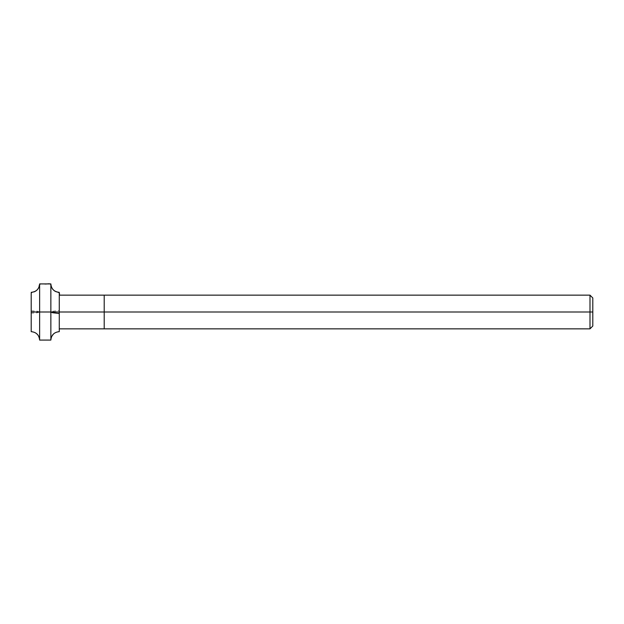 <?xml version="1.0" encoding="UTF-8"?>
<svg xmlns="http://www.w3.org/2000/svg" width="624" height="624" viewBox="0 0 624 624"><rect width="100%" height="100%" fill="white"/><g stroke="black" fill="none" stroke-linecap="round" stroke-linejoin="round"><path stroke-width="0.47" stroke-dasharray="3.12 2.34" d="M39.624 312L39.624 283.92L39.624 312L50.856 312L50.856 283.92L50.856 340.08L50.856 312L59.28 312L59.28 292.344L59.28 331.656L59.28 292.344L59.28 328.848L59.28 295.152L59.28 312L59.28 295.152L59.28 312L59.28 295.152L59.28 312L50.856 312L50.856 340.08L50.856 312L39.624 312L39.624 340.08L39.624 312L31.2 312L31.2 331.656L31.2 292.344L31.2 313.186L37.159 312.842L39.624 312L39.624 340.08L39.624 283.92L39.624 312L31.2 312L31.2 331.617L33.751 332.015L36.059 333.177L39.086 337.116M592.8 312L592.8 297.96L592.8 326.04L592.8 297.96L592.8 312L589.992 312L589.992 328.848L589.992 312L104.208 312L104.208 328.848L104.208 312L59.28 312L104.208 312L104.208 328.848L104.208 295.152L104.208 312L104.208 295.152L104.208 312L589.992 312L589.992 328.848L589.992 295.152L589.992 312L589.992 295.152L589.992 312L592.8 312M51.394 337.116L54.421 333.177L56.729 332.015L59.28 331.617L59.28 328.778M31.2 310.814L37.159 311.158L39.624 312L50.856 312L52.564 311.282L59.28 310.471"/><path stroke-width="0.94" d="M31.2 311.805L31.2 331.656L31.2 312L39.624 312L39.624 340.08L39.624 312L39.624 340.08L39.624 312L50.856 312L50.856 340.08L50.856 283.92L50.856 312L50.856 283.92L50.856 312L59.28 312L59.28 331.656L59.28 292.344L59.28 312L39.624 312L39.624 283.92L39.624 312L39.624 283.92L39.624 312L50.856 312L52.564 312.718L59.28 313.529M59.28 295.222C60.427 291.665 57.08 292.539 54.904 291.143C52.666 289.7 51.347 287.68 50.934 285.067C50.661 282.672 46.441 284.482 44.437 283.92L40.693 283.92C39.647 284.123 39.125 285.067 39.14 286.744C38.204 289.216 36.504 290.932 34.024 291.892C32.503 291.946 31.567 292.375 31.2 293.179L31.2 311.984L39.624 312M104.208 312L104.208 328.848L104.208 312L104.208 328.848L104.208 312L589.992 312L589.992 328.848L589.992 295.152L589.992 312L589.992 295.152L589.992 312L592.8 312L592.8 326.04L592.8 297.96L592.8 312L104.208 312L104.208 295.152L104.208 312L104.208 295.152L104.208 312L59.28 312L104.208 312M39.452 338.38L39.546 338.926M39.546 338.933L39.624 340.08L50.856 340.08L50.934 338.933M50.934 338.926L51.028 338.38M31.2 312.195L31.2 310.814M31.2 331.656C36.309 332.163 39.117 334.971 39.624 340.08L50.856 340.08C51.363 334.971 54.171 332.163 59.28 331.656M31.2 292.344C36.309 291.837 39.117 289.029 39.624 283.92L50.856 283.92C51.363 289.029 54.171 291.837 59.28 292.344M592.8 326.04L589.992 328.848L59.28 328.848M592.8 297.96L589.992 295.152L59.28 295.152"/></g></svg>

